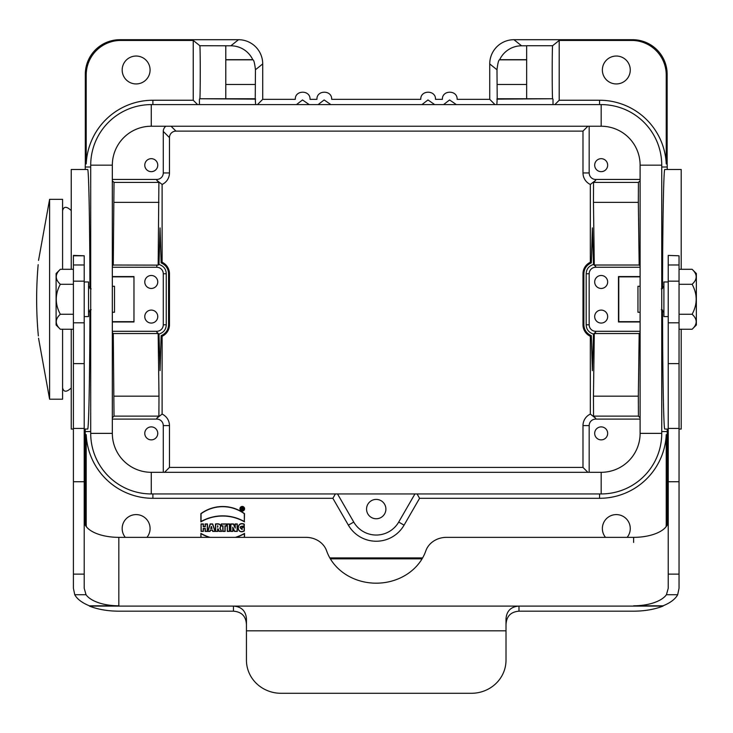 <?xml version="1.0" encoding="UTF-8"?>
<svg xmlns="http://www.w3.org/2000/svg" width="733" height="733" viewBox="0 0 733 733"><rect width="100%" height="100%" fill="white"/><g stroke="black" fill="none" stroke-linecap="round" stroke-linejoin="round"><path stroke-width="1.1" d="M91.139 288.894L88.546 286.291L91.139 288.894M88.546 316.574L88.546 281.967L84.213 281.967L88.546 281.967L88.546 316.574L84.213 316.574L88.546 316.574M60.326 269.304L73.401 269.304L60.326 269.304C54.92 274.298 54.92 279.291 60.326 284.285C54.92 294.281 54.92 304.268 60.326 314.255C54.92 319.249 54.92 324.252 60.326 329.245L73.401 329.245L60.326 329.245L56.102 325.012L56.102 273.528L60.326 269.304C54.92 274.298 54.92 279.291 60.326 284.285C54.92 294.281 54.92 304.268 60.326 314.255C54.92 319.249 54.92 324.252 60.326 329.245L56.102 325.012L56.102 273.528L60.326 269.304M73.401 314.255L60.326 314.255L73.401 314.255M73.401 284.285L60.326 284.285L73.401 284.285M640.111 312.249L637.948 312.249L637.948 286.291L640.111 286.291M112.332 286.291L114.504 286.291L114.504 312.249L112.332 312.249M62.589 329.245L62.589 399.201L49.606 399.201L49.606 199.339L38.537 260.398M38.162 264.668C38.657 259.088 38.657 259.088 38.162 264.668C36.146 287.73 36.146 310.801 38.162 333.881C38.657 339.461 38.657 339.461 38.162 333.881L38.345 335.934M112.332 419.102L156.789 419.102A6.487 6.487 0 0 1 163.276 425.589L163.276 472.309M157.76 433.377A6.487 6.487 0 0 1 148.029 439.003A6.487 6.487 0 0 1 148.029 427.76A6.487 6.487 0 0 1 157.76 433.377M225.782 45.803L225.782 98.753L255.24 98.753L255.451 69.745C254.736 63.643 253.93 60.344 253.05 59.831L252.775 59.675A24.235 24.226 -38.7 0 0 230.868 45.803L199.852 45.721L193.237 40.434L193.237 100.247L152.895 100.247A66.758 66.758 0 0 0 86.201 163.908L85.303 163.88A67.665 67.665 0 0 0 85.23 167.005L85.23 169.488M552.6 45.721L526.66 45.721L526.66 98.753L552.645 98.753C552.086 99.569 552.041 48.002 552.6 45.721L559.206 40.434L559.206 100.247L599.557 100.247A66.758 66.758 0 0 1 666.242 163.908L666.242 75.041A34.616 34.607 -38.7 0 0 631.635 40.434L559.206 40.434M165.869 126.232A6.487 6.487 45 0 0 163.276 131.418L163.276 172.951A6.487 6.487 0 0 1 156.789 179.438L112.332 179.438M171.064 126.232L175.947 131.115A6.487 6.487 45 0 0 169.46 137.602L163.276 131.418M168.581 273.748L168.581 324.792C168.37 329.868 165.887 333.488 161.141 335.659L162.103 336.3A12.672 12.672 0 0 0 169.46 324.792L169.46 273.748L168.581 273.748C168.379 268.709 165.896 265.08 161.141 262.881L162.103 262.249A12.672 12.672 0 0 1 169.46 273.748M156.789 419.102L156.789 418.241L158.896 416.124L158.997 396.168L158.154 333.524L156.789 332.15L158.979 334.083C163.651 332.562 166.079 329.465 166.254 324.792L166.254 273.748C166.07 269.075 163.642 265.978 158.979 264.457L158.154 265.135L113.276 265.025L112.332 265.96M112.332 267.261L156.789 267.261A6.487 6.487 0 0 1 163.276 273.748L163.276 324.792A6.487 6.487 0 0 1 156.789 331.289L112.332 331.289M593.473 264.457C588.791 265.978 586.373 269.075 586.189 273.748L586.189 324.792C586.373 329.474 588.801 332.571 593.473 334.083L592.383 370.651L591.311 335.659C586.547 333.46 584.073 329.841 583.862 324.792L583.862 273.748C584.082 268.681 586.565 265.053 591.311 262.881L592.383 227.89L593.473 264.457L595.663 266.391L594.289 265.025L639.176 265.025L638.333 202.372L593.455 202.372L594.289 265.025M591.311 262.881L590.34 262.249A12.672 12.672 0 0 0 582.992 273.748L582.992 324.792L583.862 324.792M640.111 267.261L595.663 267.261A6.487 6.487 0 0 0 589.176 273.748L589.176 324.792A6.487 6.487 0 0 0 595.663 331.289L640.111 331.289M640.111 332.58L639.176 333.524L594.289 333.524L595.663 332.15L593.473 334.083M591.311 335.659L590.34 336.3A12.672 12.672 0 0 1 582.992 324.792M589.176 472.309L589.176 425.589L582.992 425.589A12.672 12.672 0 0 1 590.34 414.09L590.34 336.3M590.34 414.09L595.663 418.241L593.547 416.124L593.455 396.168L638.333 396.168L638.434 416.124L640.111 417.801M594.289 333.524L593.455 396.168M595.663 180.309L590.34 184.459A12.672 12.672 0 0 1 582.992 172.951L589.176 172.951A6.487 6.487 0 0 0 595.663 179.438L595.663 180.309L593.547 182.416L593.455 202.372M590.34 262.249L590.34 184.459M158.979 264.457L160.069 227.89L161.141 262.881M162.103 262.249L162.103 184.459A12.672 12.672 0 0 0 169.46 172.951L169.46 137.602M158.154 265.135L158.896 182.416L156.789 180.309L162.103 184.459M161.141 335.659L160.069 370.651L158.979 334.083M156.789 418.241L162.103 414.09L162.103 336.3M113.276 265.025L114.018 182.416L112.332 180.739M158.896 416.124L114.018 416.124L112.332 417.801M114.018 416.124L113.276 333.524L112.332 332.58M71.238 269.304L71.238 169.488L87.639 169.488C88.785 168.297 89.829 223.217 89.902 288.573M89.902 309.967C89.829 375.333 88.785 430.244 87.639 429.052L84.213 429.052M85.23 429.052L85.23 431.545A67.665 67.665 0 0 0 85.303 434.66L85.303 524.232L86.201 523.325A34.616 34.607 135 0 0 86.375 526.752M639.176 333.524L638.333 396.168M593.547 182.416L638.434 182.416L640.111 180.739M638.434 182.416L638.333 202.372M640.111 265.96L639.176 265.025M666.077 526.752A34.616 34.607 45 0 0 666.242 523.325L666.242 434.642L667.149 434.66A67.665 67.665 0 0 0 667.222 431.545L667.222 429.052M668.23 429.052L664.804 429.052C663.658 430.244 662.623 375.333 662.55 309.967M662.55 288.573C662.623 223.217 663.658 168.297 664.804 169.488L681.204 169.488L681.204 269.304M667.222 169.488L667.222 167.005A67.665 67.665 0 0 0 667.149 163.88L667.149 74.317L666.242 75.041M627.146 537.353A13.954 13.954 0 0 0 611.652 515.4A13.954 13.954 0 0 0 605.495 537.353M86.201 523.325L86.201 434.642A66.758 66.758 0 0 0 152.895 498.303L332.874 498.303L348.377 525.158A32.151 32.151 0 0 0 404.066 525.158L419.578 498.303L599.557 498.303A66.758 66.758 0 0 0 666.242 434.642M329.841 557.932L422.611 557.932M232.975 531.416L230.712 531.416L230.712 523.948L233.525 523.948L235.027 527.219L235.027 523.948L237.29 523.948L237.29 531.416L234.505 531.416L232.975 528.081L232.975 531.416L230.904 531.233L230.904 524.141L233.406 524.141L235.22 528.09L235.22 524.141L237.107 524.141L237.107 531.233L234.624 531.233L232.782 527.21L232.782 531.233M221.284 523.948L221.284 526.01L222.814 526.01L222.814 531.416L225.15 531.416L225.15 526.01L226.689 526.01L226.689 523.948L221.284 523.948L221.476 525.818L223.006 525.818L223.006 531.233L224.958 531.233L224.958 525.818L226.497 525.818L226.497 524.141L221.476 524.141M244.501 521.85A43.824 43.824 0 0 0 200.879 521.85L200.879 513.65A36.925 36.925 0 0 1 244.52 513.65L244.309 521.53A44.017 44.017 0 0 0 201.062 521.53L201.062 513.741A36.742 36.742 0 0 1 244.327 513.741L244.309 521.53M239.938 508.775A2.318 2.318 0 0 0 242.256 511.093A2.318 2.318 0 0 0 244.575 508.775A2.318 2.318 0 0 0 242.256 506.457A2.318 2.318 0 0 0 239.938 508.775M201.062 523.948L201.062 531.416L203.398 531.416L203.398 528.63L205.139 528.63L205.139 531.416L207.476 531.416L207.476 523.948L205.139 523.948L205.139 526.541L203.398 526.541L203.398 523.948L201.062 523.948L201.254 531.233L203.215 531.233L203.215 528.438L205.332 528.438L205.332 531.233L207.283 531.233L207.283 524.141L205.332 524.141L205.332 526.725L203.215 526.725L203.215 524.141L201.254 524.141M242 527.174L242 529.363C239.407 527.119 240.158 526.111 244.263 526.34L244.263 524.159C236.108 520.622 236.191 535.282 244.327 530.985L244.327 527.174L242 527.174L242.183 529.519C238.958 527.311 239.581 526.166 244.071 526.092L244.071 524.297C236.338 521.136 236.393 534.76 244.135 530.866L244.135 527.366L242.183 527.366M217.802 531.416L215.465 531.416L215.465 523.958C219.927 523.307 221.467 524.764 220.092 528.319L221.705 531.416L219.103 531.416L218.022 529.061L217.802 531.416L215.658 531.233L215.658 524.141C220.047 523.655 221.439 525.02 219.845 528.255L221.393 531.233L219.231 531.233L218.15 528.869L217.609 528.869L217.609 531.233M207.723 531.416L210.059 531.416L210.417 530.261L212.323 530.261L212.689 531.416L215.227 531.416L212.671 523.948L210.16 523.948L207.723 531.416L209.922 531.233L210.279 530.078L212.46 530.078L212.827 531.233L214.961 531.233L212.533 524.141L210.298 524.141L207.989 531.233M209.995 537.353A43.54 43.54 0 0 1 200.888 533.386L200.888 537.353M244.52 537.353L244.52 533.386A43.54 43.54 0 0 1 235.412 537.353M227.294 523.948L227.294 531.416L229.621 531.416L229.621 523.948L227.294 523.948L227.477 531.233L229.429 531.233L229.429 524.141L227.477 524.141M146.957 537.353A13.954 13.954 0 0 0 131.464 515.4A13.954 13.954 0 0 0 125.297 537.353M85.303 163.88L85.303 74.317A34.616 34.607 -141.3 0 1 119.9 39.71L120.808 40.434L193.237 40.434M120.808 40.434A34.616 34.607 -141.3 0 0 86.201 75.041L86.201 163.908M150.082 69.992A13.954 13.954 0 0 0 129.155 57.907A13.954 13.954 0 0 0 129.155 82.078A13.954 13.954 0 0 0 150.082 69.992M630.27 69.992A13.954 13.954 0 0 0 609.343 57.907A13.954 13.954 0 0 0 609.343 82.078A13.954 13.954 0 0 0 630.27 69.992M494.995 104.599L489.736 99.34L457.135 99.34C457.575 89.838 441.962 89.829 442.393 99.34L435.503 99.34C435.952 89.838 420.33 89.829 420.769 99.34L331.683 99.34C332.113 89.829 316.5 89.838 316.94 99.34L310.05 99.34C310.48 89.829 294.868 89.838 295.307 99.34L262.716 99.34L257.448 104.599M255.615 104.599L255.24 98.753M119.9 39.71L238.491 39.71A24.235 24.226 -38.7 0 1 262.716 63.936L262.716 99.34M496.837 104.599L497.203 98.753L526.66 98.753M489.736 99.34L489.736 63.936A24.235 24.226 -141.3 0 1 513.961 39.71L521.575 45.803A24.235 24.226 -141.3 0 0 499.677 59.675L499.402 59.831C498.513 60.344 497.716 63.652 496.992 69.745L497.203 98.753M255.615 99.129L199.807 98.753C200.366 99.569 200.411 48.002 199.852 45.721M225.782 98.753L199.807 98.753M552.645 98.753L496.837 99.129M513.961 39.71L632.542 39.71A34.616 34.607 -38.7 0 1 667.149 74.317M521.575 45.803L526.66 45.803M553.012 99.129L553.012 104.599M559.206 100.247L554.854 104.599M199.44 104.599L199.44 99.129M197.598 104.599L193.237 100.247M681.204 329.245L681.204 429.052L679.042 429.052M73.401 429.052L71.238 429.052L71.238 329.245M366.555 509.087A9.666 9.666 0 0 0 376.221 518.753A9.666 9.666 0 0 0 385.897 509.087A9.666 9.666 0 0 0 376.221 499.411A9.666 9.666 0 0 0 366.555 509.087M421.933 104.599L427.962 99.954L434.229 104.269M318.104 104.599L324.142 99.954L330.409 104.269M296.48 104.599L302.509 99.954L308.776 104.269M414.933 493.941L398.706 522.061A25.957 25.957 0 0 1 353.746 522.061L337.51 493.941M443.557 104.599L449.595 99.954L455.862 104.269M607.666 281.967A6.487 6.487 0 0 0 597.936 276.35A6.487 6.487 0 0 0 597.936 287.583A6.487 6.487 0 0 0 607.666 281.967M607.666 316.574A6.487 6.487 0 0 0 597.936 310.957A6.487 6.487 0 0 0 597.936 322.199A6.487 6.487 0 0 0 607.666 316.574M640.111 276.561L618.478 276.561L618.478 321.979L640.111 321.979M607.666 165.163A6.487 6.487 0 0 0 597.936 159.547A6.487 6.487 0 0 0 597.936 170.789A6.487 6.487 0 0 0 607.666 165.163M589.176 172.951L589.176 126.232M595.663 179.438L640.111 179.438M157.76 316.574A6.487 6.487 0 0 0 148.029 310.957A6.487 6.487 0 0 0 148.029 322.199A6.487 6.487 0 0 0 157.76 316.574M157.76 281.967A6.487 6.487 0 0 0 148.029 276.35A6.487 6.487 0 0 0 148.029 287.583A6.487 6.487 0 0 0 157.76 281.967M112.332 276.561L133.965 276.561L133.965 321.979L133.965 276.561M133.965 321.979L112.332 321.979M157.76 165.163A6.487 6.487 0 0 0 148.029 159.547A6.487 6.487 0 0 0 148.029 170.789A6.487 6.487 0 0 0 157.76 165.163M607.666 433.377A6.487 6.487 0 0 0 597.936 427.76A6.487 6.487 0 0 0 597.936 439.003A6.487 6.487 0 0 0 607.666 433.377M589.176 425.589A6.487 6.487 0 0 1 595.663 419.102L640.111 419.102M243.704 508.775A1.448 1.448 0 0 0 241.533 507.52A1.448 1.448 0 0 0 241.533 510.031A1.448 1.448 0 0 0 243.704 508.775M243.521 508.775A1.264 1.264 0 0 0 241.78 507.603L241.304 507.951A1.264 1.264 0 0 0 241.304 509.6L241.753 509.93A1.264 1.264 0 0 0 242.76 509.93L243.246 509.563A1.264 1.264 0 0 0 243.521 508.775M243.2 509.801L242.385 509.188L241.496 509.747L241.496 507.804L243.118 509.747M241.78 507.603L243.246 509.563M241.304 509.6L241.304 507.951M242.431 509.93L242.247 509.371L241.753 509.93M113.276 333.524L158.154 333.524M162.103 414.09A12.672 12.672 0 0 1 169.46 425.589L169.46 467.425L164.577 472.309M640.111 321.677L618.78 321.677L618.78 276.863L640.111 276.863M335.384 493.941L332.874 498.303M667.149 434.66L667.149 524.232L666.242 523.325M422.08 558.83L330.363 558.83M86.201 434.642L85.303 434.66M666.242 163.908L667.149 163.88M417.059 493.941L419.578 498.303M175.947 131.115L582.992 131.115L587.875 126.232M582.992 425.589L582.992 467.425L169.46 467.425M582.992 172.951L582.992 131.115M582.992 467.425L587.875 472.309M112.332 321.677L133.663 321.677M133.663 276.863L112.332 276.863M217.609 525.717L217.609 527.238M217.802 527.064L217.802 525.909M210.738 528.539L211.351 526.395L211.984 528.539L210.738 528.539L211.351 526.395M211.351 527.082L211.984 528.539M211.727 528.346L210.994 528.346M244.391 508.775A2.126 2.126 0 0 0 241.194 506.934A2.126 2.126 0 0 0 241.194 510.617A2.126 2.126 0 0 0 244.391 508.775M200.888 533.386L201.071 537.353M244.336 537.353L244.336 533.706A43.733 43.733 0 0 1 236.044 537.353M209.363 537.353A43.733 43.733 0 0 1 201.071 533.706M235.027 527.219L235.22 528.09M232.975 528.081L232.782 527.21M242.018 508.757L242.018 508.253M499.677 59.675L526.66 59.675M497.203 84.487L526.66 84.487M225.782 84.487L255.24 84.487M225.782 59.675L252.775 59.675M62.589 269.304L62.589 199.339L49.606 199.339M663.906 281.967L668.23 281.967L663.906 281.967L663.906 316.574L668.23 316.574L663.906 316.574L663.906 281.967M661.313 288.894L663.906 286.291L661.313 288.894M692.117 284.285C697.532 279.291 697.532 274.298 692.117 269.304L679.042 269.304L692.117 269.304C697.532 274.298 697.532 279.291 692.117 284.285L679.042 284.285L692.117 284.285C697.532 294.281 697.532 304.268 692.117 314.255C697.532 304.268 697.532 294.281 692.117 284.285M679.042 314.255L692.117 314.255C697.532 319.249 697.532 324.252 692.117 329.245C697.532 324.252 697.532 319.249 692.117 314.255L679.042 314.255M679.042 329.245L692.117 329.245L696.35 325.012L692.117 329.245L679.042 329.245M696.35 273.528L696.35 325.012L696.35 273.528L692.117 269.304L696.35 273.528M246.444 624.672C246.041 616.343 241.716 611.844 233.461 611.185L233.461 606.099C241.487 606.667 245.812 610.91 246.444 618.835L246.444 660.195A34.607 33.095 180 0 0 281.051 693.29L471.392 693.29A34.607 33.095 180 0 0 506.008 660.195L506.008 618.835C506.631 610.919 510.956 606.677 518.982 606.099L518.982 611.185C510.736 611.844 506.402 616.343 506.008 624.672M233.461 611.185L118.828 611.185C107.742 611.12 97.929 609.425 89.399 606.099L89.399 605.806C82.069 602.828 77.194 599.136 74.757 594.729L73.401 588.297L73.401 574.131L84.213 574.131L84.213 588.297L86.018 594.729A34.607 16.245 0 0 0 118.828 605.806L89.399 605.806M663.053 605.806L633.624 605.806A34.607 16.245 0 0 0 666.425 594.729L668.23 588.297L668.23 574.131L679.042 574.131L679.042 588.297L677.686 594.729C675.258 599.136 670.374 602.828 663.053 605.806L663.053 606.099C654.514 609.425 644.71 611.12 633.624 611.185L518.982 611.185M84.213 520.952L84.277 522.079A34.607 16.245 180 0 0 118.828 537.353L305.936 537.353A21.633 19.095 180 0 1 326.606 550.831A51.915 45.84 0 0 0 376.221 583.184A51.915 45.84 0 0 0 425.836 550.831A21.633 19.095 180 0 1 446.516 537.353L633.624 537.353A34.607 16.245 180 0 0 668.166 522.079L668.23 520.952M679.042 255.79L668.23 255.414L679.042 255.79L679.042 574.131M668.23 574.131L668.23 255.79M73.401 255.79L84.213 255.79L73.401 255.414L73.401 574.131M84.213 255.79L84.213 574.131M663.053 606.099L89.399 606.099M661.743 433.377A60.564 60.564 0 0 1 601.179 493.941L151.273 493.941A60.564 60.564 0 0 1 90.709 433.377L90.709 165.163A60.564 60.564 0 0 1 151.273 104.599L601.179 104.599A60.564 60.564 0 0 1 661.743 165.163L661.743 433.377L640.111 433.377A38.931 38.931 0 0 1 601.179 472.309L151.273 472.309A38.931 38.931 0 0 1 112.332 433.377L112.332 165.163A38.931 38.931 0 0 1 151.273 126.232L601.179 126.232A38.931 38.931 0 0 1 640.111 165.163L640.111 433.377M168.581 324.792L169.46 324.792M163.276 324.792L166.254 324.792M156.789 332.15L156.789 331.289M583.862 273.748L582.992 273.748M589.176 273.748L586.189 273.748M586.189 324.792L589.176 324.792M595.663 266.391L595.663 267.261M595.663 331.289L595.663 332.15M166.254 273.748L163.276 273.748M156.789 267.261L156.789 265.025M90.709 167.005L85.23 167.005M85.23 431.545L90.709 431.545M661.743 431.545L667.222 431.545M667.222 167.005L661.743 167.005M262.716 63.936L255.451 69.745M496.992 69.745L489.736 63.936M230.868 45.803L238.491 39.71M631.635 40.434L632.542 39.71M114.11 396.168L158.997 396.168M114.018 182.416L158.896 182.416M158.997 202.372L114.11 202.372M156.789 180.309L156.789 179.438M169.46 425.589L163.276 425.589M163.276 172.951L169.46 172.951M638.434 416.124L593.547 416.124M152.895 493.941L152.895 498.303M152.895 100.247L152.895 104.599M86.201 75.041L85.303 74.317M599.557 104.599L599.557 100.247M599.557 498.303L599.557 493.941M353.746 522.061L348.377 525.158M398.706 522.061L404.066 525.158M595.663 418.241L595.663 419.102M499.402 59.831L526.66 59.831M225.782 59.831L253.05 59.831M506.008 630.82L246.444 630.82M633.624 537.353L633.624 542.429M118.828 537.353L118.828 605.806M668.23 481.737L679.042 481.737M668.23 428.448L679.042 428.448M666.425 594.729L677.686 594.729M668.23 264.979L679.042 264.979M668.23 281.16L679.042 281.16M668.23 363.623L679.042 363.623M73.401 428.448L84.213 428.448M73.401 481.737L84.213 481.737M74.757 594.729L86.018 594.729M73.401 264.979L84.213 264.979M73.401 281.16L84.213 281.16M73.401 363.623L84.213 363.623M601.179 493.941L601.179 472.309M151.273 493.941L151.273 472.309M90.709 433.377L112.332 433.377M90.709 165.163L112.332 165.163M151.273 104.599L151.273 126.232M601.179 104.599L601.179 126.232M640.111 165.163L661.743 165.163M91.139 309.656L88.546 312.249L91.139 309.656M49.606 399.201L38.547 338.206M62.589 210.628C63.744 206.248 66.63 206.239 71.238 210.609M62.589 387.922C63.744 392.302 66.63 392.302 71.238 387.94M661.313 309.656L663.906 312.249L661.313 309.656M668.23 322.813L679.042 322.813M84.213 322.813L73.401 322.813"/></g></svg>
